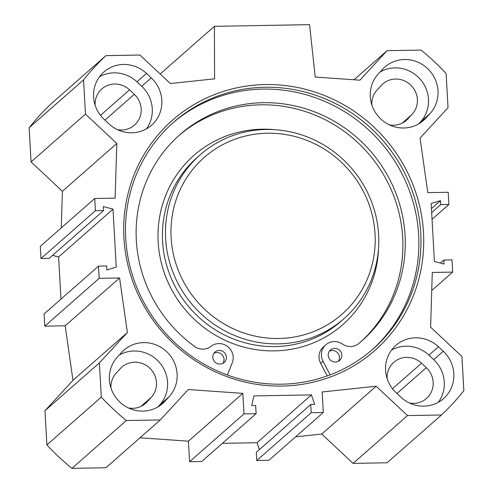 <?xml version="1.0" encoding="UTF-8"?>
<svg xmlns="http://www.w3.org/2000/svg" width="493" height="493" viewBox="0 0 493 493"><rect width="100%" height="100%" fill="white"/><g stroke="black" fill="none" stroke-linecap="round" stroke-linejoin="round"><path stroke-width="0.74" d="M108.922 123.842L104.14 119.361A32.47 31.225 -131.3 0 1 103.875 71.996A32.47 31.225 -131.3 0 1 146.476 73.414L151.265 77.894A32.47 31.225 -131.3 0 1 151.53 125.259A32.47 31.225 -131.3 0 1 108.922 123.842M146.31 128.944A32.47 31.225 48.7 0 0 141.719 86.287L136.931 81.801A32.47 31.225 48.7 0 0 99.549 76.705M117.42 129.641A21.107 20.299 48.7 0 0 134.484 125.111A21.107 20.299 48.7 0 0 134.312 94.323L129.523 89.843A21.107 20.299 48.7 0 0 101.829 88.925A21.107 20.299 48.7 0 0 95.149 105.262M378.316 73.888L382.593 69.248A32.47 31.225 -131.3 0 1 384.854 67.042A32.47 31.225 -131.3 0 1 428.633 69.605A32.47 31.225 -131.3 0 1 429.982 113.612L425.705 118.252A32.47 31.225 -131.3 0 1 423.444 120.458A32.47 31.225 -131.3 0 1 379.672 117.889A32.47 31.225 -131.3 0 1 378.316 73.888M418.723 123.86L420.437 121.999A32.47 31.225 48.7 0 0 421.09 80.26A32.47 31.225 48.7 0 0 380.035 72.027M389.341 124.84A21.107 20.299 48.7 0 0 406.398 120.31A21.107 20.299 48.7 0 0 407.871 118.875L411.501 114.937A21.125 20.318 48.7 0 0 411.624 85.979A21.125 20.318 48.7 0 0 382.796 83.946A21.125 20.318 48.7 0 0 381.28 85.437L377.016 90.096A21.107 20.299 48.7 0 0 371.851 104.941M438.314 402.294A32.47 31.225 48.7 0 0 433.723 359.637L428.935 355.157A32.47 31.225 48.7 0 0 391.553 350.061M438.48 346.77L443.269 351.25A32.47 31.225 -131.3 0 1 443.534 398.615A32.47 31.225 -131.3 0 1 400.932 397.198L396.144 392.718A32.47 31.225 -131.3 0 1 395.879 345.353A32.47 31.225 -131.3 0 1 438.48 346.77L428.935 355.157M409.424 402.991A21.107 20.299 48.7 0 0 426.488 398.467A21.107 20.299 48.7 0 0 426.316 367.679L421.527 363.199A21.107 20.299 48.7 0 0 393.833 362.281A21.107 20.299 48.7 0 0 387.153 378.618M157.828 406.971L159.547 405.11A32.47 31.225 48.7 0 0 160.2 363.378A32.47 31.225 48.7 0 0 119.14 355.139M169.087 396.723L164.81 401.364A32.47 31.225 -131.3 0 1 162.554 403.57A32.47 31.225 -131.3 0 1 118.776 401.006A32.47 31.225 -131.3 0 1 117.426 357L121.703 352.359A32.47 31.225 -131.3 0 1 123.959 350.153A32.47 31.225 -131.3 0 1 167.737 352.723A32.47 31.225 -131.3 0 1 169.087 396.723L159.547 405.11M128.445 407.951A21.107 20.299 48.7 0 0 145.503 403.422A21.107 20.299 48.7 0 0 146.976 401.992L151.252 397.346A21.107 20.299 48.7 0 0 150.371 368.746A21.107 20.299 48.7 0 0 121.919 367.075A21.107 20.299 48.7 0 0 120.446 368.511L116.169 373.152A21.107 20.299 48.7 0 0 110.962 388.059M61.274 227.914L62.408 191.266L31.065 161.926L85.468 114.111L116.816 143.451L115.122 198.155L94.724 198.513L95.408 210.714L103.567 210.573L103.345 206.579L113.014 209.149L116.249 267.077L106.889 269.979L106.667 265.992L98.508 266.134L99.192 278.335L119.583 277.978L127.385 332.51L99.383 362.897L101.293 397.099A245.834 236.43 -131.3 0 0 126.325 420.535L160.305 419.937L188.314 389.544L242.846 393.365L243.992 413.892L256.12 413.676L255.657 405.468L251.695 405.542L253.877 395.91L311.434 394.899L314.688 404.426L310.719 404.5L311.182 412.709L323.303 412.493L322.157 391.966L376.159 386.235L407.501 415.574L441.481 414.977A245.834 236.43 -131.3 0 0 463.851 390.702L461.935 356.501L430.592 327.161L432.287 272.456L452.679 272.099L452.001 259.897L443.842 260.039L444.064 264.032L434.395 261.463L431.153 203.535L440.52 200.633L440.742 204.62L448.901 204.478L448.217 192.276L427.825 192.634L420.024 138.102L448.026 107.714L446.116 73.512A245.834 236.43 -131.3 0 0 421.084 50.076L387.097 50.674L353.992 79.774M85.468 114.111L83.557 79.909A245.834 236.43 -131.3 0 1 105.921 55.635L139.907 55.037L170.344 83.533L214.591 78.831L214.387 26.332L309.561 24.65L315.224 77.056L359.902 80.186L387.097 50.674M282.132 386.056A153.298 147.432 48.7 0 0 399.207 157.643A153.298 147.432 48.7 0 0 139.778 162.222A153.298 147.432 48.7 0 0 282.132 386.056M411.501 114.937L402.14 123.158M295.621 436.823L321.75 434.043L353.093 463.389L387.079 462.785L441.481 414.977M310.719 404.5L256.317 452.309L256.773 460.524L268.895 460.308L323.303 412.493M222.386 443.324L257.026 442.714L259.386 449.616M139.994 437.79L188.437 441.18L189.589 461.707L201.711 461.491L256.12 413.676M99.383 362.897L44.974 410.712L46.884 444.914A245.834 236.43 48.7 0 0 71.916 468.35L105.903 467.752L160.305 419.937M44.974 410.712L72.976 380.325L65.175 325.793L44.783 326.15L44.099 313.949L98.508 266.134M60.966 299.128L58.605 256.964L52.591 255.368M103.567 210.573L49.158 258.387L40.999 258.529L40.321 246.327L94.724 198.513M105.921 55.635L51.518 103.45A245.834 236.43 48.7 0 0 29.149 127.724L31.065 161.926M371.839 350.048A150.981 145.201 48.7 0 0 380.195 141.719A150.981 145.201 48.7 0 0 172.513 123.244M281.528 384.195A150.981 145.201 -131.3 0 1 137.042 287.98A150.981 145.201 -131.3 0 1 173.561 122.319A150.981 145.201 -131.3 0 1 382.297 139.87A150.981 145.201 -131.3 0 1 372.893 349.136A150.981 145.201 -131.3 0 1 281.528 384.195M311.434 394.899L257.026 442.714M214.387 26.332L160.151 73.993M440.409 263.059L443.842 260.039M431.726 290.513L452.679 272.099M432.034 219.299L448.901 204.478M431.665 212.6L440.742 204.62M431.443 208.613L440.52 200.633M44.783 326.15L99.192 278.335M65.175 325.793L119.583 277.978M72.976 380.325L127.385 332.51M62.408 191.266L116.816 143.451M40.999 258.529L95.408 210.714M58.605 256.964L113.014 209.149M101.293 397.099L46.884 444.914M83.557 79.909L29.149 127.724M126.325 420.535L71.916 468.35M242.846 393.365L188.437 441.18M243.992 413.892L189.589 461.707M311.182 412.709L256.773 460.524M376.159 386.235L321.75 434.043M407.501 415.574L353.093 463.389M267.348 133.221A104.362 100.369 -131.3 0 1 364.259 285.607A104.362 100.369 -131.3 0 1 187.642 288.725A104.362 100.369 -131.3 0 1 267.348 133.221M222.867 363.384A6.957 6.692 48.7 0 0 213.944 353.228M212.803 357.376A6.957 6.692 -131.3 0 1 224.629 352.84A6.957 6.692 -131.3 0 1 217.031 363.489A6.957 6.692 -131.3 0 1 212.803 357.376M338.29 361.344A6.957 6.692 48.7 0 0 329.367 351.195M328.221 355.342A6.957 6.692 -131.3 0 1 340.047 350.806A6.957 6.692 -131.3 0 1 332.448 361.455A6.957 6.692 -131.3 0 1 328.221 355.342M330.144 374.865L323.014 361.209A13.915 13.385 -131.3 0 1 325.836 344.767A13.915 13.385 -131.3 0 1 342.444 344.046A13.915 13.385 48.7 0 0 358.787 343.559A137.529 132.266 48.7 0 0 361.486 341.255A137.529 132.266 48.7 0 0 370.052 150.636A137.529 132.266 48.7 0 0 179.908 134.644A137.529 132.266 48.7 0 0 194.581 346.456A13.915 13.385 48.7 0 0 210.942 346.369A13.915 13.385 -131.3 0 1 227.624 346.524A13.915 13.385 -131.3 0 1 232.252 362.811L227.347 374.988M360.284 342.296A137.529 132.266 48.7 0 0 367.661 152.731A137.529 132.266 48.7 0 0 178.725 135.698M327.223 375.937L320.629 363.304A13.915 13.385 -131.3 0 1 323.445 346.862L325.836 344.767M266.134 129.499A109.002 104.83 -131.3 0 1 370.446 198.962A109.002 104.83 -131.3 0 1 344.083 318.564A109.002 104.83 -131.3 0 1 193.385 305.894A109.002 104.83 -131.3 0 1 200.17 154.814A109.002 104.83 -131.3 0 1 266.134 129.499M151.265 77.894L141.719 86.287M136.931 81.801L146.476 73.414M425.705 118.252L420.967 122.418M420.437 121.999L429.982 113.612M433.723 359.637L443.269 351.25M160.071 405.529L164.81 401.364M134.312 94.323L104.954 120.126M407.871 118.875L404.784 121.586M426.316 367.679L396.957 393.482M146.976 401.992L143.894 404.698M129.523 89.843L100.492 115.356M421.527 363.199L392.502 388.712M151.252 397.346L140.912 406.435M323.014 361.209L320.629 363.304M378.544 248.232A112.712 108.398 -131.3 0 1 267.785 350.794A112.712 108.398 -131.3 0 1 158.043 238.612A112.712 108.398 -131.3 0 1 262.116 129.209A112.712 108.398 -131.3 0 1 274.354 129.677M344.083 318.564L341.033 321.251A109.002 104.83 -131.3 0 1 190.329 308.575A109.002 104.83 -131.3 0 1 197.12 157.495L200.17 154.814"/></g></svg>
